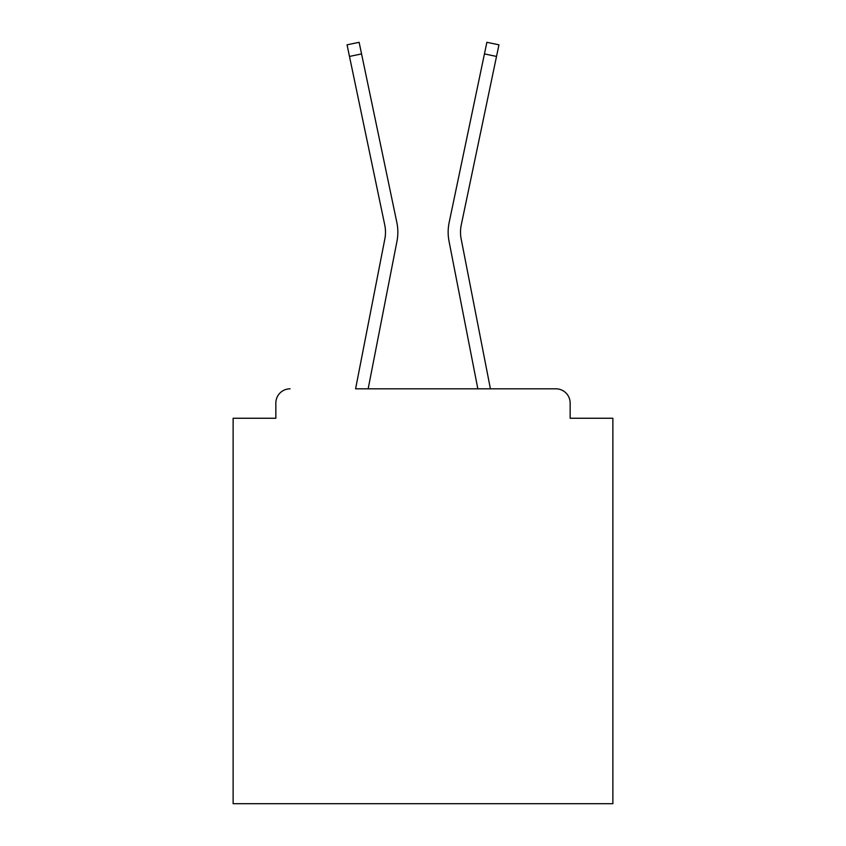 <?xml version="1.0" encoding="UTF-8"?>
<svg xmlns="http://www.w3.org/2000/svg" width="846" height="846" viewBox="0 0 846 846"><rect width="100%" height="100%" fill="white"/><g stroke="black" fill="none" stroke-linecap="round" stroke-linejoin="round"><path stroke-width="1.27" d="M570.151 418.252L570.151 403.066L570.151 418.252L612.874 418.252L612.874 803.7L233.126 803.7L233.126 418.252L275.849 418.252L275.849 403.066L275.849 418.252M384.845 238.91A35.13 35.13 0 0 0 384.75 224.983A35.13 35.13 0 0 1 384.845 238.91A35.13 35.13 0 0 0 384.75 224.983A35.13 35.13 0 0 1 384.845 238.91A35.13 35.13 0 0 0 384.75 224.983A35.13 35.13 0 0 1 384.845 238.91L355.584 388.822L555.917 388.822L490.416 388.822L461.155 238.91A35.13 35.13 0 0 1 461.25 224.983L496.517 56.439L484.441 53.911L449.163 222.456A47.471 47.471 0 0 0 449.036 241.269L477.842 388.822L368.158 388.822L396.964 241.269A47.471 47.471 0 0 0 396.837 222.456L361.559 53.911L396.837 222.456M570.151 403.066A14.245 14.245 0 0 0 555.917 388.822M290.083 388.822A14.245 14.245 0 0 0 275.849 403.066M449.163 222.456L486.873 42.3L498.95 44.827L496.517 56.439M461.155 238.91A35.13 35.13 0 0 1 461.25 224.983A35.13 35.13 0 0 0 461.155 238.91A35.13 35.13 0 0 1 461.25 224.983A35.13 35.13 0 0 0 461.155 238.91A35.13 35.13 0 0 1 461.25 224.983A35.13 35.13 0 0 0 461.155 238.91A35.13 35.13 0 0 1 461.25 224.983A35.13 35.13 0 0 0 461.155 238.91A35.13 35.13 0 0 1 461.25 224.983A35.13 35.13 0 0 0 461.155 238.91A35.13 35.13 0 0 1 461.25 224.983A35.13 35.13 0 0 0 461.155 238.91A35.13 35.13 0 0 1 461.25 224.983A35.13 35.13 0 0 0 461.155 238.91A35.13 35.13 0 0 1 461.25 224.983A35.13 35.13 0 0 0 461.155 238.91A35.13 35.13 0 0 1 461.25 224.983A35.13 35.13 0 0 0 461.155 238.91A35.13 35.13 0 0 1 461.25 224.983A35.13 35.13 0 0 0 461.155 238.91A35.13 35.13 0 0 1 461.25 224.983A35.13 35.13 0 0 0 461.155 238.91A35.13 35.13 0 0 1 461.25 224.983A35.13 35.13 0 0 0 461.155 238.91A35.13 35.13 0 0 1 461.25 224.983A35.13 35.13 0 0 0 461.155 238.91A35.13 35.13 0 0 1 461.25 224.983A35.13 35.13 0 0 0 461.155 238.91A35.13 35.13 0 0 1 461.25 224.983A35.13 35.13 0 0 0 461.155 238.91A35.13 35.13 0 0 1 461.25 224.983M349.483 56.439L347.05 44.827L359.127 42.3L361.559 53.911L349.483 56.439L384.75 224.983"/></g></svg>
